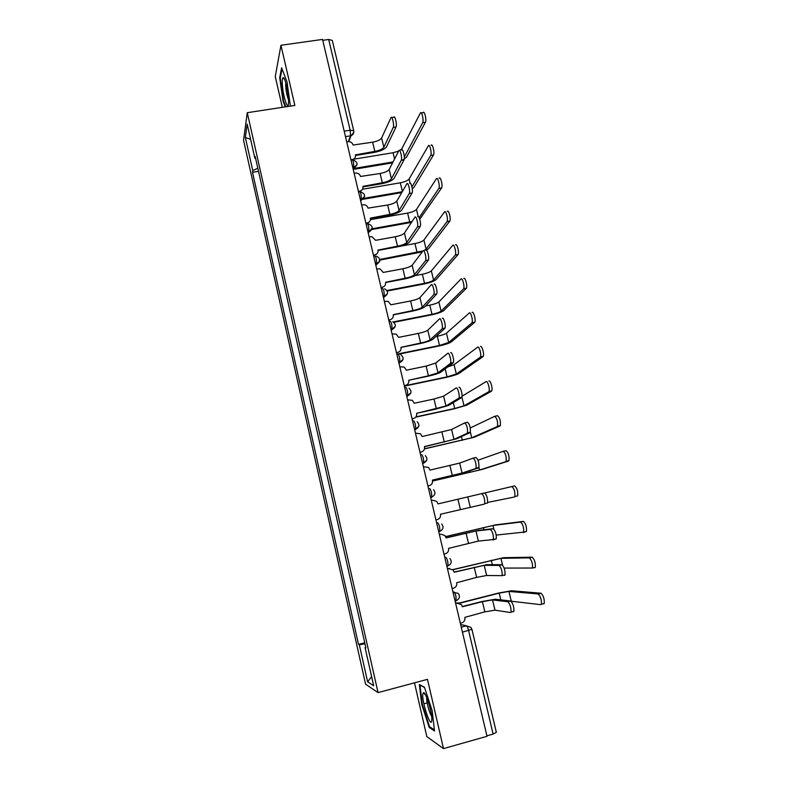 <?xml version="1.0" encoding="UTF-8"?>
<svg xmlns="http://www.w3.org/2000/svg" width="788" height="788" viewBox="0 0 788 788"><rect width="100%" height="100%" fill="white"/><g stroke="black" fill="none" stroke-linecap="round" stroke-linejoin="round"><path stroke-width="1.18" d="M414.488 682.832L426.82 736.573L443.496 748.6L487.014 736.307L322.538 39.42L280.952 45.261L275.258 76.544L282.34 107.345M247.265 112.694L243.551 140.303L365.593 684.201L378.043 692.603L247.265 112.694L294.86 105.434L280.952 45.261M443.496 748.6L427.49 679.345L378.043 692.603M462.438 632.183L471.913 629.287L496.351 732.357L493.111 734.071L468.614 630.577C467.895 627.819 467.176 626.233 466.437 625.81L460.625 624.52M486.895 735.825L493.111 734.071M322.755 40.326L328.695 39.489L332.3 40.424L353.733 130.828L350.168 130.217L328.695 39.489M257.824 168.208L252.781 170.641L245.344 137.516L247.186 124.12L254.869 158.24L255.617 158.388M365.74 647.204L365.051 647.47L365.888 647.864L255.174 156.438L254.869 158.24M365.051 647.47L373.679 685.767L367.622 681.807L359.298 644.761L364.982 643.855M252.781 170.641L252.505 172.316L358.52 644.397L359.298 644.761M290.378 106.124L287.029 81.893L281.611 67.778L279.701 77.707L283.04 101.051L285.226 106.902M434.533 730.998L432.169 710.668L424.436 687.205L419.344 684.545L421.738 704.403L429.204 727.393L434.533 730.998M258.523 171.331L252.505 172.316M364.745 642.791L358.52 644.397M245.344 137.516L250.604 139.269M371.621 676.656L367.622 681.807M283.601 100.963L283.04 101.051M280.361 77.608L279.701 77.707M430.218 727.107L429.204 727.393M427.175 702.916L423.875 703.822M422.289 704.255L421.738 704.403M391.744 117.589L393.704 117.284C394.857 114.624 397.28 124.74 396.029 126.996L393.242 127.439C394.483 125.184 392.06 115.058 390.927 117.717L381.628 137.998C380.338 139.87 377.344 141.259 372.635 142.185L353.093 145.031C352.275 142.638 350.581 141.515 348.03 141.673L346.72 141.889M355.526 155.463L374.379 152.379C380.712 151.138 384.761 149.287 386.514 146.824L396.029 126.996M355.014 157.748L353.457 159.925M350.946 159.797L352.374 159.56C354.748 158.871 355.762 157.304 355.427 154.881L374.832 151.394C379.55 150.459 382.554 149.08 383.845 147.257L393.242 127.439M421.225 112.94L423.077 112.654C424.387 109.975 426.83 120.042 425.412 122.298L422.654 122.741C424.062 120.475 421.619 110.418 420.329 113.088L401.801 148.784L399.703 150.557M393.054 161.944L354.955 168.277M398.63 151.099L393.064 152.734L354.344 159.107M354.561 169.193L392.572 162.86M402.451 160.191L406.49 157.255L425.412 122.298M422.654 122.741L404.333 156.95M401.644 150.203C402.806 147.583 405.288 157.669 404.027 159.895L401.23 160.358C402.481 158.142 400.009 148.046 398.856 150.656L389.183 169.469C387.863 171.213 384.839 172.552 380.111 173.488L360.54 176.463C359.752 174.128 358.107 172.996 355.615 173.084L354.147 173.33M362.972 186.894L381.855 183.683C388.208 182.412 392.286 180.629 394.089 178.334L403.998 159.934M362.391 189.406L360.313 191.73M358.402 191.366L359.712 191.149C362.165 190.469 363.219 188.884 362.884 186.382L382.328 182.767C387.056 181.821 390.09 180.491 391.419 178.787L401.21 160.407M409.661 183.318C410.853 180.915 413.336 190.814 412.094 193.021L409.297 193.503C410.518 191.297 408.036 181.398 406.864 183.801L396.788 201.157C395.428 202.772 392.385 204.062 387.647 205.018L368.026 208.121C367.375 206.032 365.937 204.89 363.731 204.713L361.613 204.998M370.468 218.542L389.39 215.203C395.753 213.912 399.861 212.199 401.713 210.081L412.035 193.129M369.799 221.32L367.267 223.644M367.1 223.694L367.228 222.935C369.671 222.246 370.734 220.64 370.39 218.118L389.883 214.366C394.621 213.4 397.674 212.13 399.043 210.544L409.238 193.612M365.908 223.171L367.228 222.935M417.729 216.69C418.95 214.494 421.442 224.206 420.221 226.402L417.413 226.914C418.625 224.708 416.133 214.996 414.931 217.183L404.451 233.081C403.062 234.568 399.989 235.799 395.241 236.774L375.649 240.32L371.867 236.636L369.148 236.892M378.023 250.417L396.975 246.959C403.358 245.629 407.494 243.994 409.405 242.044L420.122 226.58M377.235 253.49L373.611 255.834M373.463 255.194L374.783 254.948C377.235 254.238 378.299 252.613 377.954 250.072L397.487 246.181C402.235 245.206 405.318 243.984 406.716 242.537L417.325 227.082M282.301 83.42C282.665 95.2 288.063 112.241 288.536 102.903L288.556 99.909C288.319 91.29 284.823 76.889 283.158 77.648C282.449 77.874 282.163 79.795 282.301 83.42M285.768 82.789L285.68 85.636C286.103 91.526 287.059 96.274 288.546 99.859M285.788 106.823L283.503 100.697L280.272 78.081L282.045 68.901M422.861 693.913C421.481 700.571 430.603 728.664 431.735 721L431.844 719.336C432.011 711.406 425.323 690.603 423.363 692.76L422.861 693.913M426.741 697.518C426.101 700.739 429.47 713.672 431.617 716.184M434.415 729.924L429.549 726.654L422.309 704.383L419.994 685.136L424.535 687.51M431.075 145.366C432.405 142.736 434.907 152.764 433.479 155L430.711 155.453C432.129 153.227 429.627 143.189 428.317 145.819L409.11 178.994C407.77 180.629 404.835 181.9 400.314 182.806L362.48 189.258M402.244 191.75L362.943 198.517M362.529 199.374L401.752 192.607M412.291 188.933L413.828 187.505L433.449 155.039M430.691 155.502L411.937 186.845M439.152 178.275C440.502 175.862 443.014 185.692 441.615 187.918L438.847 188.401C440.236 186.175 437.724 176.335 436.385 178.748L416.478 209.421C415.099 210.938 412.134 212.159 407.603 213.075L370.468 219.635M412.055 221.546L371.187 228.934M370.754 229.712L411.513 222.364M419.758 219.231L441.546 188.027M438.778 188.509L419.177 217.655M447.288 211.44C448.668 209.224 451.189 218.877 449.81 221.093L447.032 221.586C448.402 219.369 445.88 209.726 444.521 211.933L423.885 240.044C422.476 241.443 419.492 242.615 414.951 243.561L400.018 246.289M422.979 250.939L379.747 259.488M379.304 260.198L422.269 251.874M426.475 250.19L428.642 248.644L449.702 221.261M446.934 221.763L426.081 249.116L423.599 250.683M425.865 250.308C427.116 248.319 429.608 257.863 428.416 260.05L425.599 260.572C426.781 258.385 424.289 248.841 423.058 250.83L412.173 265.231C410.735 266.59 407.642 267.762 402.875 268.757L383.254 272.441L379.993 268.856L376.723 269.013M385.627 282.528L404.608 278.932C411.011 277.583 415.187 276.027 417.138 274.244L428.278 260.276M381.077 287.453L382.397 287.196L381.205 288.004M382.397 287.196C384.859 286.468 385.923 284.823 385.578 282.262L405.14 278.233C409.908 277.238 413.01 276.076 414.458 274.746L425.471 260.798M434.07 284.182C435.34 282.399 437.842 291.777 436.67 293.954L433.853 294.495C435.006 292.318 432.514 282.941 431.253 284.724L419.945 297.608C418.477 298.839 415.355 299.962 410.578 300.977L390.907 304.789L388.11 301.351L384.367 301.371M393.281 314.865L412.301 311.132C418.724 309.763 422.929 308.275 424.939 306.67L436.493 294.219M388.74 319.938L390.07 319.682L388.858 320.421M390.07 319.682C392.532 318.923 393.596 317.259 393.251 314.688L412.853 310.521C417.64 309.497 420.762 308.394 422.25 307.202L433.676 294.771M455.494 244.841C456.892 242.842 459.424 252.308 458.074 254.514L455.287 255.036C456.626 252.83 454.105 243.354 452.716 245.354L431.351 270.885C429.903 272.165 426.899 273.288 422.348 274.244L415.237 275.593M455.139 255.263L433.567 280.026C432.11 281.267 429.096 282.37 424.535 283.335L386.977 290.506M387.253 291.008L423.983 283.995C430.1 282.695 434.158 281.208 436.128 279.533L457.917 254.741M463.758 278.499C465.176 276.696 467.717 286.005 466.397 288.201L463.61 288.743C464.92 286.546 462.379 277.238 460.97 279.031L438.867 301.942C437.389 303.104 434.355 304.168 429.795 305.153L425.589 305.971M463.413 289.019L441.093 311.142C439.606 312.265 436.572 313.319 431.991 314.304L393.301 321.928M393.842 322.302L431.42 314.885C437.567 313.565 441.644 312.146 443.664 310.63L466.2 288.477M442.324 318.322C443.624 316.737 446.126 325.956 444.984 328.113L442.157 328.685C443.289 326.527 440.787 317.298 439.507 318.874L427.776 330.221C426.269 331.315 423.117 332.388 418.329 333.423L398.62 337.372L396.197 334.092L392.06 333.964M400.994 347.429L420.053 343.578C426.485 342.179 430.731 340.761 432.789 339.342L444.777 328.429M396.472 352.66L397.802 352.394L396.561 353.054M397.802 352.394C400.265 351.625 401.328 349.941 400.974 347.341L420.625 343.036C425.421 341.992 428.574 340.938 430.09 339.884L441.95 329M450.647 352.709C451.967 351.32 454.489 360.411 453.366 362.549L450.539 363.14C451.642 361.002 449.13 351.911 447.82 353.29L435.656 363.081L426.141 366.105L406.381 370.193L404.283 367.08L399.802 366.794M408.765 380.24L427.854 376.25C434.306 374.822 438.591 373.482 440.699 372.241L453.12 362.904M404.244 385.627L405.584 385.352L404.323 385.933M405.584 385.352C408.056 384.554 409.12 382.85 408.755 380.23L428.455 375.787L438 372.813L450.293 363.495M459.04 387.371C460.379 386.169 462.901 395.133 461.817 397.25L458.98 397.861C460.054 395.743 457.532 386.78 456.203 387.972L443.605 396.167L434.001 399.024L414.212 403.249L412.37 400.304L407.603 399.861M416.586 413.286L435.715 409.159L448.668 405.387L461.522 397.635M412.085 418.832L413.424 418.546L412.134 419.058M413.424 418.546C415.897 417.729 416.96 416.005 416.606 413.365L445.959 405.978L458.685 398.245M464.831 422.88L467.491 422.289C469.648 424.052 470.594 427.362 470.328 432.228L467.481 432.858C467.737 427.992 466.801 424.683 464.654 422.92L451.603 429.509L422.092 436.552L420.467 433.764L415.473 433.164M424.456 446.569L456.695 438.778L469.993 432.642M419.974 452.282L421.314 451.977L420.014 452.42M421.314 451.977C423.806 451.15 424.86 449.406 424.496 446.747L453.977 439.379L467.156 433.272M473.253 458.114L476.001 457.483C478.188 459.374 479.153 462.704 478.907 467.481L476.05 468.131C476.287 463.354 475.331 460.025 473.164 458.133L459.67 463.088L430.031 470.101L428.574 467.451L423.383 466.723M432.395 480.109L464.782 472.406L478.533 467.914M427.933 485.969L429.273 485.664L427.943 486.029M429.273 485.664C431.765 484.817 432.819 483.044 432.454 480.365L462.054 473.036L475.686 468.565M481.734 493.623L484.59 492.953C486.787 494.962 487.772 498.321 487.545 503.01L484.689 503.69C484.906 498.991 483.921 495.632 481.734 493.623L438.029 503.896L436.719 501.375L432.711 500.213L431.361 500.518M435.941 519.922L437.291 519.597C439.783 518.731 440.847 516.938 440.472 514.239L484.275 504.133M446.057 537.849L478.7 530.334L493.239 528.689C495.455 530.836 496.47 534.215 496.263 538.834L493.061 539.957M475.972 530.994L478.395 541.09L493.396 539.534C493.593 534.914 492.589 531.526 490.382 529.388L475.972 530.994L446.077 537.938L444.895 535.535L440.935 534.205M439.379 534.5L440.108 534.323M444.018 554.112L445.358 553.787C447.86 552.89 448.924 551.078 448.549 548.359L478.395 541.09M439.399 534.569L440.748 534.254M454.154 572.058L486.945 564.651L501.956 564.71C504.192 566.986 505.226 570.394 505.039 574.935L504.537 575.388M484.216 565.331L486.659 575.496L502.173 575.654C502.34 571.113 501.316 567.705 499.09 565.429L484.216 565.331L454.193 572.236L453.12 569.941L448.185 568.532L449.603 568.424M447.456 568.709L448.185 568.532M452.145 588.567L453.494 588.222C455.996 587.306 457.06 585.474 456.685 582.736L476.622 577.377L486.659 575.496M447.495 568.877L448.845 568.542M472.081 312.412C473.519 310.807 476.07 319.967 474.78 322.144L471.992 322.706C473.263 320.529 470.722 311.368 469.293 312.964L446.441 333.216C444.924 334.25 441.871 335.264 437.291 336.259L435.853 336.555M471.756 323.021L448.677 342.475L439.507 345.479L396.827 354.167M398.679 354.186L438.916 345.991C445.072 344.651 449.19 343.302 451.258 341.953L474.543 322.469M480.463 346.582C481.931 345.174 484.492 354.196 483.231 356.353L480.434 356.934C481.685 354.777 479.124 345.755 477.676 347.163L454.065 364.696L447.801 366.903M480.158 357.289L456.321 374.024L447.072 376.871L405.18 385.667M404.372 386.15L446.461 377.314C452.637 375.945 456.784 374.664 458.902 373.482L482.945 356.708M488.915 381.018C490.402 379.796 492.983 388.691 491.751 390.828L488.944 391.429C490.156 389.292 487.595 380.397 486.117 381.609L462.034 396.226M488.619 391.823L464.014 405.8L454.686 408.479L415.936 416.872M415.729 417.147L454.055 408.854L466.594 405.239L491.416 391.222M494.825 416.281L497.435 415.709C499.75 417.423 500.715 420.713 500.331 425.569L497.514 426.2C497.898 421.334 496.933 418.044 494.628 416.33L470.288 427.943M497.149 426.613L471.756 437.793L424.515 448.766M424.476 448.914L474.346 437.222L499.956 425.993M503.305 451.288L506.014 450.667C508.358 452.509 509.344 455.809 508.979 460.586L506.152 461.236C506.517 456.459 505.532 453.149 503.197 451.307L478.021 460.222M505.738 461.679L479.557 470.022L432.563 480.995M432.563 481.054L482.148 469.421L508.555 461.029M511.845 486.56L514.663 485.901C517.017 487.861 518.031 491.19 517.686 495.888L514.86 496.548C515.194 491.86 514.19 488.53 511.845 486.56L484.778 492.953M514.406 497.011L487.703 502.409M445.624 536.579L495.583 524.867L523.38 521.4C525.754 523.488 526.788 526.837 526.473 531.457L523.262 532.58M496.223 535.072L523.636 532.146C523.941 527.536 522.917 524.178 520.553 522.089L492.983 525.488L445.663 536.658M452.785 569.596L503.542 557.687L532.156 557.175C534.55 559.391 535.604 562.77 535.318 567.321L534.756 567.784M504.153 568.079L532.481 568.03C532.757 563.489 531.713 560.101 529.329 557.884L500.932 558.337L452.933 569.734M462.31 606.524L481.675 601.569L495.258 599.215L510.742 601.017C512.998 603.421 514.052 606.859 513.894 611.33L513.343 611.774M492.52 599.914L494.982 610.168L510.476 612.522L511.018 612.069C511.166 607.597 510.112 604.16 507.866 601.756L492.52 599.914L482.423 601.668L462.379 606.79L461.384 604.583L456.321 602.997L458.291 602.968M455.592 603.175L456.321 602.997M460.34 623.269L461.689 622.924C464.201 621.988 465.265 620.126 464.881 617.359L484.856 611.852L494.982 610.168M455.651 603.441L457.001 603.096M459.069 603.096L498.43 593.068L511.55 590.754L541.011 593.236C543.425 595.58 544.498 598.988 544.232 603.46L543.631 603.923M511.126 601.205L540.795 604.662L541.395 604.199C541.642 599.727 540.568 596.319 538.174 593.965L508.94 591.414L499.188 593.137L459.542 603.244M456.016 600.889L456.016 596.546C455.306 593.817 454.607 592.28 453.908 591.946L452.913 591.837M453.001 592.172L458.291 593.433C460.271 596.447 459.631 598.821 456.351 600.564L455.05 600.889M446.894 566.336L448.116 565.774L447.771 561.657C447.072 558.958 446.382 557.48 445.703 557.234L444.757 557.254M444.806 557.451L445.703 557.234M438.749 531.801L439.931 531.26L439.596 527.034C438.906 524.365 438.226 522.946 437.567 522.779L436.651 522.927M436.67 522.986L437.567 522.779M430.662 497.563L431.814 497.001L431.479 492.667C430.79 490.028 430.13 488.659 429.499 488.57L428.593 488.787M422.663 463.669L423.757 462.999L423.422 458.557C422.742 455.947 422.092 454.627 421.481 454.627L420.585 454.824M414.724 430.031L415.759 429.253L415.424 424.702C414.744 422.112 414.114 420.851 413.523 420.93L412.626 421.127M406.844 396.63L407.82 395.753L407.485 391.094C406.815 388.523 406.194 387.322 405.623 387.479L404.727 387.666M399.024 363.485L399.93 362.519L399.605 357.722C398.945 355.191 398.334 354.039 397.782 354.275L396.886 354.452M391.252 330.576L392.109 329.522L391.774 324.607C391.124 322.095 390.533 321.002 390.001 321.307L389.105 321.484M383.539 297.903L384.347 296.771L384.012 291.727C383.362 289.245 382.781 288.201 382.269 288.585L381.382 288.753M375.886 265.467L376.634 264.256L376.3 259.094C375.659 256.632 375.098 255.637 374.605 256.09L373.719 256.258M368.291 233.258L368.981 231.987L368.646 226.688C368.016 224.255 367.454 223.309 366.981 223.841L366.105 223.999M360.737 201.285L361.387 199.945L361.042 194.518C360.421 192.114 359.88 191.208 359.426 191.819L358.54 191.967M353.251 169.538L353.842 168.149L353.507 162.584C352.876 160.21 352.354 159.353 351.921 160.013L351.034 160.161M461.256 627.159L466.437 625.81L470.889 627.366L471.913 629.287M348.296 141.643L350.512 135.861L350.168 130.217L344.189 131.163M345.489 136.669L351.024 135.753C353.172 134.758 354.078 133.113 353.733 130.828M430.662 497.533L431.558 497.317M422.634 463.511L426.672 460.35M414.655 429.746L418.743 426.466M406.746 396.216L410.853 392.857M398.895 362.943L403.023 359.505M391.094 329.916L395.241 326.419M383.362 297.115L387.519 293.579M375.679 264.561L379.836 260.995M368.045 232.243L372.212 228.648M360.471 200.152L364.637 196.547M352.482 159.925C358.038 161.786 358.491 164.534 353.842 168.139L352.955 168.287L357.122 164.682M353.792 132.404L351.024 135.753L348.769 141.623M372.635 142.185L374.832 151.394M381.628 137.998L383.845 147.257M394.571 158.989L393.064 152.734M402.057 149.858L401.801 148.784M380.111 173.488L382.328 182.767M359.712 191.149L359.407 191.819M389.183 169.469L391.419 178.787M387.647 205.018L389.883 214.366M396.788 201.157L399.043 210.544M395.241 236.774L397.487 246.181M374.783 254.948L374.33 255.706M404.451 233.081L406.716 242.537M402.402 191.484L400.314 182.806M410.085 183.033L409.11 178.994M409.77 222.049L407.603 213.075M418.172 216.454L416.478 209.421M417.128 252.584L414.951 243.561M426.081 249.116L423.885 240.044M402.875 268.757L405.14 278.233M412.173 265.231L414.458 274.746M410.578 300.977L412.853 310.521M419.945 297.608L422.25 307.202M424.535 283.335L422.348 274.244M433.567 280.026L431.351 270.885M431.991 314.304L429.795 305.153M441.093 311.142L438.867 301.942M418.329 333.423L420.625 343.036M427.776 330.221L430.09 339.884M426.141 366.105L428.455 375.787M435.656 363.081L438 372.813M434.001 399.024L436.335 408.775M443.605 396.167L445.959 405.978M441.93 432.179L444.274 441.999M451.603 429.509L453.977 439.379M449.909 465.58L452.273 475.479M459.67 463.088L462.054 473.036M457.946 499.228L460.33 509.196M467.786 496.913L470.2 506.94M490.382 529.388L493.239 528.689M466.043 533.121L468.446 543.159M499.09 565.429L501.956 564.71M474.199 567.261L476.622 577.377M439.507 345.479L437.291 336.259M448.677 342.475L446.441 333.216M447.072 376.871L445.151 368.892M456.321 374.024L454.065 364.696M454.686 408.479L453.277 402.609M464.014 405.8L461.886 397.044M462.359 440.315L461.463 436.582M471.756 437.793L470.377 432.1M470.081 472.376L469.707 470.8M479.557 470.022L478.927 467.422M520.553 522.089L523.38 521.4M483.911 529.743L483.379 527.556M493.82 528.975L492.983 525.488M529.329 557.884L532.156 557.175M492.323 564.671L491.259 560.229M502.557 565.055L500.932 558.337M507.866 601.756L510.742 601.017M482.423 601.668L484.856 611.852M538.174 593.965L541.011 593.236M500.804 599.865L499.188 593.137M511.314 601.214L508.94 591.414M360.461 200.103L361.387 199.945C366.016 196.34 365.563 193.602 360.017 191.76M368.026 232.155L368.981 231.987C373.473 228.747 373.216 226.018 368.203 223.792M375.649 264.443L376.634 264.256C380.978 261.34 380.899 258.631 376.398 256.139M383.323 296.968L384.347 296.771C388.523 294.121 388.602 291.452 384.574 288.763M391.055 329.729L392.109 329.522C396.147 327.079 396.344 324.459 392.729 321.662M398.846 362.736L399.93 362.519C403.83 360.254 404.136 357.673 400.865 354.797M406.697 396L407.82 395.753C411.582 393.626 411.976 391.104 409.002 388.169M414.606 429.499L415.759 429.253C419.413 427.234 419.876 424.742 417.147 421.787M422.575 463.265L423.757 462.999C427.313 461.059 427.835 458.606 425.313 455.631M430.603 497.277L431.814 497.001C435.291 495.13 435.853 492.707 433.499 489.722M438.689 531.555L439.931 531.26C443.329 529.447 443.93 527.034 441.723 524.04M446.845 566.089L448.116 565.774C451.445 564.001 452.066 561.617 449.978 558.613M404.027 159.895L401.23 160.358M412.094 193.021L409.297 193.503M420.221 226.402L417.413 226.914M284.665 79.598L283.158 77.648M425.668 695.164L423.363 692.76M433.479 155L430.711 155.453M441.615 187.918L438.847 188.401M449.81 221.093L447.032 221.586M428.416 260.05L425.599 260.572M436.67 293.954L433.853 294.495M458.074 254.514L455.287 255.036M466.397 288.201L463.61 288.743M444.984 328.113L442.157 328.685M453.366 362.549L450.539 363.14M461.817 397.25L458.98 397.861M470.328 432.228L467.481 432.858M478.907 467.481L476.05 468.131M487.545 503.01L484.689 503.69M496.263 538.834L493.396 539.534M505.039 574.935L502.173 575.654M474.78 322.144L471.992 322.706M483.231 356.353L480.434 356.934M491.751 390.828L488.944 391.429M500.331 425.569L497.514 426.2M508.979 460.586L506.152 461.236M517.686 495.888L514.86 496.548M526.473 531.457L523.636 532.146M535.318 567.321L532.481 568.03M513.894 611.33L511.018 612.069M544.232 603.46L541.395 604.199"/></g></svg>
